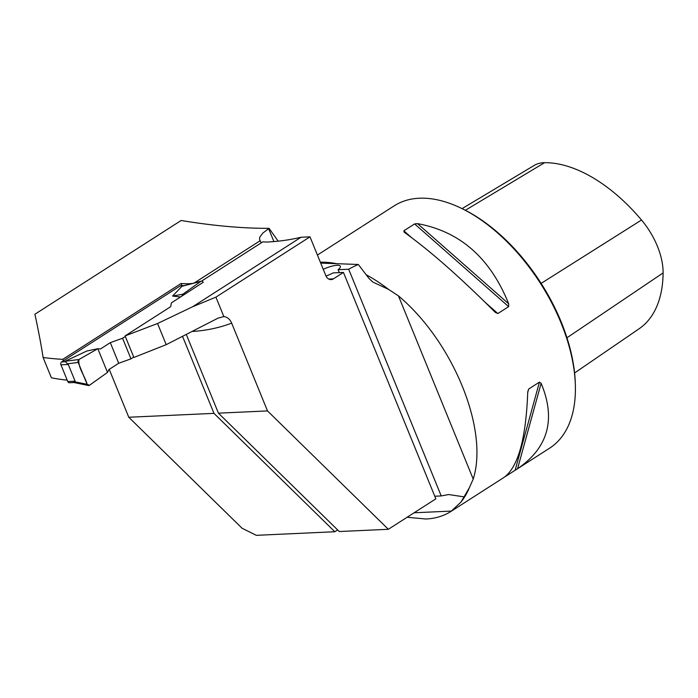 <?xml version="1.0" encoding="UTF-8"?>
<svg xmlns="http://www.w3.org/2000/svg" width="698" height="698" viewBox="0 0 698 698"><rect width="100%" height="100%" fill="white"/><g stroke="black" fill="none" stroke-linecap="round" stroke-linejoin="round"><path stroke-width="1.05" d="M278.162 241.176L269.088 228.333C242.642 228.429 213.326 225.812 181.14 220.489L34.9 314.24C38.434 330.459 41.165 344.882 43.11 357.498A478.811 270.51 57.3 0 0 62.803 359.322L181.044 283.519A478.811 270.51 -122.7 0 0 188.19 283.763L188.486 284.487M194.192 283.004L260.232 240.67L259.586 239.746L259.743 237.18L262.771 233.132L269.088 228.333M192.299 283.493L188.19 283.763M67.209 380.166A357.533 201.992 57.3 0 1 51.399 377.819L43.11 357.498M464.074 496.863L460.855 502.202A143.954 81.326 -122.7 0 0 469.388 487.623L464.074 496.863L448.692 494.542L441.206 495.938L434.775 496.226M407.126 517.262L425.928 519.007C435.395 518.553 443.745 516.014 451.004 511.398L460.855 502.202M109.228 369.355L128.772 417.247L242.093 528.255L256.306 535.322L334.813 531.736L337.64 529.93M128.772 417.247L213.972 413.364L334.813 531.736M215.918 297.147L192.718 306.71L157.565 323.506L125.09 335.904L133.885 357.455L166.194 344.672L218.177 318.079L223.849 316.578L215.918 297.147L309.991 236.84L325.818 275.614A7.198 5.645 87.4 0 0 331.149 279.601A7.198 5.645 87.4 0 0 333.443 278.851L343.442 272.438L435.84 498.852L388.35 529.293L267.5 410.921L231.675 323.13A369.05 208.501 57.3 0 1 192.857 331.454M223.849 316.578C227.339 317.014 229.947 319.195 231.675 323.13M260.232 240.67L261.139 242.913M182.649 336.619L213.972 413.364M388.35 529.293L339.28 531.536L218.43 413.164L186.418 334.726M201.556 281.111L262.814 241.84L266.688 242.058A478.811 270.51 57.3 0 0 301.074 237.241L192.718 306.71M372.627 281.835L368.989 278.441L358.327 264.481L320.705 263.094M125.09 335.904L170.67 306.684L171.403 302.88L203.179 282.306A2.155 1.693 87.4 0 0 201.303 281.146A2.155 1.693 87.4 0 0 200.832 281.373L181.942 286.293L172.607 296.057L182.815 294.233L181.829 296.196M309.991 236.84L301.074 237.241M218.43 413.164L267.5 410.921M63.396 360.787L62.803 359.322M181.925 285.674L181.044 283.519M469.388 487.623L473.218 479.072C488.949 429.532 453.159 341.828 398.462 295.9L388.463 289.33A143.954 81.326 -122.7 0 0 366.145 274.724M362.41 226.213L394.161 205.858A143.954 81.326 57.3 0 1 462.111 208.667A143.954 81.326 57.3 0 1 575.353 385.313A143.954 81.326 57.3 0 1 549.535 448.229L517.785 468.585M404.186 232.207L403.845 230.811L414.612 223.91L417.552 223.639C460.026 231.422 490.397 258.155 508.676 303.831L508.633 306.631L497.866 313.542L495.318 312.399C460.34 277.429 429.959 250.695 404.186 232.207M504.2 477.292C518.204 466.936 526.048 438.457 527.749 391.875L528.674 389.03L539.441 382.129L541.116 383.307C556.114 419.184 548.27 447.662 517.567 468.724L505.082 476.699M361.625 226.745L349.14 234.72M462.111 208.667L463.76 209.487A141.79 80.104 57.3 0 1 575.3 383.481L575.353 385.313M574.585 372.968L639.071 328.802A140.062 79.127 -122.7 0 0 663.1 272.927A57.288 32.37 -122.7 0 0 641.506 220.018A140.062 79.127 -122.7 0 0 544.562 162.678A57.288 32.37 -122.7 0 0 534.153 165.452L462.05 208.641M373.238 282.254L388.463 289.33M358.327 264.481A28.793 7.381 -22.2 0 0 348.686 269.227L441.206 495.938M166.194 344.672L157.565 323.506M326.001 276.024A14.396 3.691 -22.2 0 0 333.129 272.909L343.442 272.438M348.686 269.227L338.129 269.707L339.315 272.63M338.129 269.707A14.396 3.691 -22.2 0 0 340.319 266.261A14.396 3.691 -22.2 0 0 323.244 269.306M184.385 285.561L180.834 285.718A2.155 1.693 87.4 0 0 180.145 285.944L61.651 361.904A2.155 1.693 87.4 0 0 60.935 364.801L67.776 381.544A2.155 1.693 87.4 0 0 69.372 382.74L74.005 382.53L88.393 385.497A2.155 1.693 87.4 0 0 89.484 385.261L107.492 372.4L108.932 369.539L118.712 363.265L130.971 358.851L133.728 357.079M67.776 381.544L75.114 381.213L68.273 364.461L64.905 361.32L86.91 350.989L97.825 348.712L100.521 348.93L110.301 342.657L122.56 338.242L125.317 336.471M180.573 296.999L172.607 296.057M183.548 285.787L181.942 286.293M75.114 381.213L73.465 382.364M64.905 361.32L78.97 359.496A2.155 1.693 -92.6 0 0 78.193 362.428L87.128 384.328L74.861 381.806M87.128 384.328A2.155 1.693 87.4 0 0 88.393 385.497M78.193 362.428L67.523 363.815M78.97 359.496L97.825 348.712L107.492 372.4M200.832 281.373L182.815 294.233M122.56 338.242L130.971 358.851M110.301 342.657L118.712 363.265M97.825 348.712L78.97 359.496C77.775 367.375 84.955 376.135 87.128 384.328L89.484 385.261L107.492 372.4L97.825 348.712M451.493 511.076L414.106 512.786M337.544 263.879A143.954 81.326 -122.7 0 0 320.347 262.221M541.133 283.379L641.506 220.018M465.357 210.29L544.562 162.678M566.951 337.78L663.1 272.927M508.676 303.831L417.552 223.639M508.633 306.631L414.612 223.91M497.866 313.542L485.712 302.845M411.366 237.433L403.845 230.811M527.74 392.424L528.674 389.03M515.141 470.251L539.441 382.129M517.567 468.724L541.116 383.307M398.462 295.9L473.218 479.072M328.784 279.06L333.443 278.851M268.617 228.639L273.904 241.587M180.145 285.944L183.487 285.796M61.651 361.904L65.054 361.747M60.935 364.801L68.273 364.461M451.004 511.398L504.296 477.231M317.424 255.049L348.921 234.86M201.303 281.146L182.885 285.944"/></g></svg>
